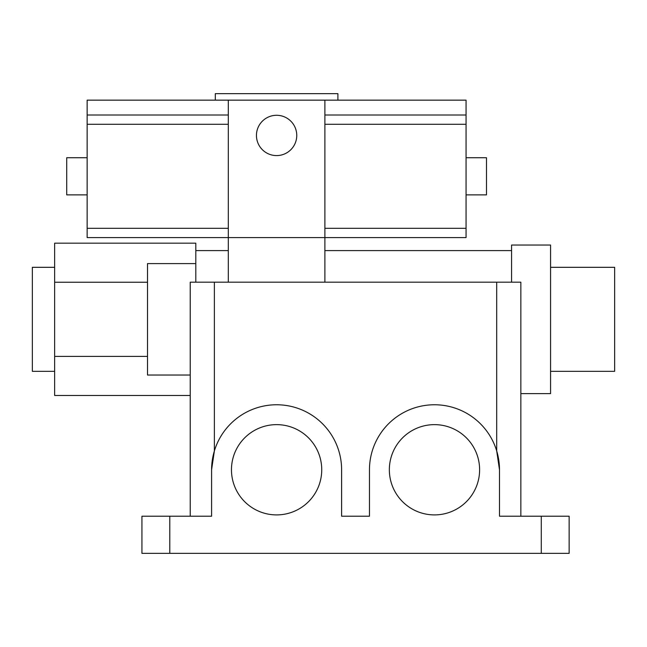 <?xml version="1.0" encoding="UTF-8"?>
<svg xmlns="http://www.w3.org/2000/svg" width="647" height="647" viewBox="0 0 647 647"><rect width="100%" height="100%" fill="white"/><g stroke="black" fill="none" stroke-linecap="round" stroke-linejoin="round"><path stroke-width="0.97" d="M87.143 115.004L87.143 124.289L228.31 124.289L228.31 115.004L87.143 115.004L87.143 100.148L228.31 100.148L228.31 115.004L228.31 100.148L324.891 100.148L324.891 115.004L466.058 115.004L466.058 100.148L324.891 100.148L324.891 282.173M466.058 115.004L466.058 237.595L228.31 237.595L228.31 282.173M466.058 237.595L324.891 237.595M466.058 157.722L486.487 157.722L486.487 194.876L466.058 194.876M256.447 135.433A20.154 20.154 0 0 0 276.601 155.587A20.154 20.154 0 0 0 296.755 135.433A20.154 20.154 0 0 0 276.601 115.287A20.154 20.154 0 0 0 256.447 135.433M550.573 267.316L614.65 267.316L614.65 371.329L550.573 371.329M54.639 371.329L32.35 371.329L32.35 267.316L54.639 267.316M190.234 395.479L54.639 395.479L54.639 243.167L195.806 243.167L195.806 263.596L147.508 263.596L147.508 375.042L190.234 375.042M54.639 282.238L147.508 282.238M520.851 393.619L550.573 393.619L550.573 245.027L511.567 245.027L511.567 282.173M389.348 469.771A45.136 45.136 0 0 0 434.477 514.907A45.136 45.136 0 0 0 479.613 469.771A45.136 45.136 0 0 0 434.477 424.634A45.136 45.136 0 0 0 389.348 469.771M231.464 469.771A45.136 45.136 0 0 0 276.601 514.907A45.136 45.136 0 0 0 321.737 469.771A45.136 45.136 0 0 0 276.601 424.634A45.136 45.136 0 0 0 231.464 469.771M190.234 516.209L190.234 282.173L520.851 282.173L520.851 516.209M214.375 282.173L214.375 450.943L211.593 469.771A65.007 65.007 0 0 1 276.601 404.763A65.007 65.007 0 0 1 341.608 469.771L341.608 516.209L369.469 516.209L369.469 469.771A65.007 65.007 0 0 1 434.477 404.763A65.007 65.007 0 0 1 499.492 469.771L496.702 450.943L496.702 282.173M499.492 469.771L499.492 516.209L569.142 516.209L569.142 553.355L141.936 553.355L141.936 516.209L211.593 516.209L211.593 469.771M195.806 282.173L195.806 263.596M54.639 356.4L147.508 356.4M87.143 194.876L66.714 194.876L66.714 157.722L87.143 157.722M337.896 100.148L337.896 93.645L215.305 93.645L215.305 100.148M228.31 124.289L228.31 237.595L87.143 237.595L228.31 237.595M87.143 124.289L87.143 237.595M466.058 124.289L324.891 124.289M466.058 228.31L324.891 228.31M169.797 516.209L169.797 553.355M541.28 516.209L541.28 553.355M87.143 228.31L228.31 228.31M195.806 250.599L228.31 250.599M324.891 250.599L511.567 250.599"/></g></svg>
